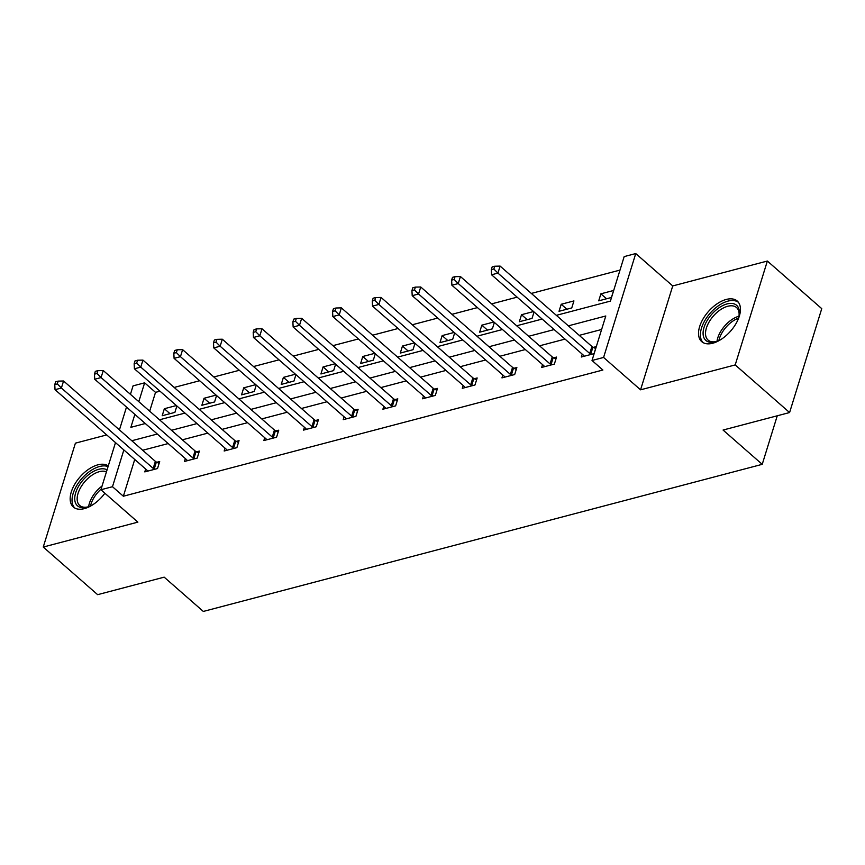 <?xml version="1.0" encoding="UTF-8"?>
<svg xmlns="http://www.w3.org/2000/svg" width="865" height="865" viewBox="0 0 865 865"><rect width="100%" height="100%" fill="white"/><g stroke="black" fill="none" stroke-linecap="round" stroke-linejoin="round"><path stroke-width="1.3" d="M712.706 343.243A26.977 14.802 131.2 0 1 701.72 341.643A26.977 14.802 131.2 0 1 703.05 318.947A26.977 14.802 131.2 0 1 726.265 299.441A26.977 14.802 131.2 0 1 737.25 301.052A26.977 14.802 131.2 0 1 735.92 323.748A26.977 14.802 131.2 0 1 712.706 343.243M104.87 493.234A26.977 14.802 131.2 0 1 84.348 508.631A26.977 14.802 131.2 0 1 73.363 507.031A26.977 14.802 131.2 0 1 74.693 484.335A26.977 14.802 131.2 0 1 97.907 464.829A26.977 14.802 131.2 0 1 108.276 465.943M106.698 434.922L75.406 443.161L43.25 547.048L137.881 522.136L100.902 489.752L115.488 442.621M789.594 412.54L735.207 364.922L767.363 261.035L821.75 308.654L789.594 412.54L723.064 430.046L762.227 464.332L203.318 611.436L164.166 577.16L97.637 594.666L43.25 547.048M130.431 394.343L133.059 385.866L144.639 382.827L138.8 401.674M159.971 391.175L155.516 392.353L144.639 382.827M620 270.096L531.337 293.43M517.14 297.16L491.644 303.875M477.458 307.605L451.963 314.319M437.766 318.061L412.281 324.764M398.084 328.505L372.588 335.209M358.402 338.95L332.906 345.654M318.709 349.395L293.224 356.099M279.027 359.84L253.531 366.544M239.335 370.285L213.85 376.989M199.653 380.73L174.168 387.444M556.357 315.336L610.398 301.107L624.173 256.602L635.743 253.564L603.586 357.45L592.017 360.489L605.792 315.985L568.359 325.846M767.363 261.035L672.732 285.937L635.743 253.564M762.227 464.332L777.257 415.784M542.528 364.587L541.652 367.441L554.368 364.089L556.541 357.072L553.697 357.818M463.164 385.476L462.278 388.331L474.993 384.979L477.166 377.962L474.323 378.708M383.79 406.366L382.903 409.221L395.629 405.869L397.803 398.851L394.948 399.598M304.415 427.267L303.539 430.11L316.255 426.759L318.428 419.741L315.584 420.498M225.041 448.157L224.165 451L236.88 447.659L239.054 440.631L236.21 441.388M145.677 469.046L144.79 471.89L157.517 468.549L159.69 461.532L156.835 462.278M601.618 329.479L579.236 335.361M565.04 339.102L539.544 345.816M525.358 349.546L499.862 356.261M485.665 359.991L460.18 366.706M445.983 370.436L420.487 377.151M406.291 380.881L380.805 387.596M366.609 391.326L341.124 398.041M326.927 401.771L301.431 408.485M287.234 412.227L261.749 418.93M247.552 422.671L222.056 429.375M207.87 433.116L182.374 439.82M168.178 443.561L142.693 450.265M134.735 459.466L123.36 496.229L602.894 370.015L592.017 360.489M185.359 458.601L184.483 461.445L197.198 458.104L199.372 451.076L196.528 451.833M264.733 437.712L263.847 440.555L276.573 437.214L278.746 430.186L275.892 430.943M344.108 416.822L343.221 419.666L355.937 416.314L358.11 409.296L355.266 410.042M423.472 395.921L422.596 398.776L435.311 395.424L437.485 388.407L434.641 389.153M502.846 375.032L501.96 377.886L514.686 374.534L516.859 367.517L514.005 368.263M582.221 354.142L581.334 356.996L594.05 353.644L596.223 346.627L593.379 347.373M123.36 496.229L112.482 486.714L100.902 489.752M672.732 285.937L640.565 389.823L735.207 364.922M640.565 389.823L603.586 357.45M119.435 429.905L126.495 407.069M123.857 449.941L112.482 486.714M554.162 329.576L528.666 336.29M514.48 340.021L488.985 346.735M474.788 350.466L449.303 357.18M435.106 360.91L409.61 367.625M395.413 371.366L369.928 378.07M355.731 381.811L330.246 388.515M316.049 392.256L290.554 398.96M276.357 402.701L250.872 409.404M236.675 413.146L211.179 419.849M196.993 423.591L171.497 430.294M157.3 434.035L131.815 440.739M134.864 414.389L130.864 427.332L145.298 423.526M159.495 419.785L184.991 413.081M199.177 409.34L224.673 402.636M238.87 398.895L264.355 392.191M278.552 388.45L304.048 381.746M318.233 378.005L343.729 371.301M357.926 367.56L383.411 360.856M397.608 357.115L423.104 350.401M437.29 346.67L462.786 339.956M476.983 336.226L502.468 329.511M516.664 325.781L542.16 319.066M155.516 392.353L149.677 411.199M611.436 297.484L598.721 300.836L600.894 293.819L613.609 290.467L611.436 297.484M571.754 307.94L559.028 311.281L561.201 304.264L573.928 300.912L571.754 307.94M534.051 311.973L532.062 318.385L519.346 321.726L521.519 314.709L533.554 311.541M494.369 322.418L492.38 328.83L479.664 332.171L481.837 325.154L493.872 321.985M454.676 332.863L452.698 339.275L439.971 342.616L442.145 335.598L454.19 332.43M414.995 343.308L413.005 349.72L400.29 353.061L402.463 346.043L414.497 342.875M375.313 353.753L373.323 360.164L360.608 363.516L362.781 356.488L374.815 353.32M335.62 364.197L333.641 370.609L320.915 373.961L323.088 366.933L335.133 363.765M295.938 374.642L293.949 381.054L281.233 384.406L283.406 377.378L295.441 374.21M256.245 385.087L254.267 391.499L241.551 394.851L243.714 387.834L255.759 384.655M216.564 395.532L214.585 401.944L201.859 405.296L204.032 398.278L216.077 395.11M176.882 405.977L174.892 412.389L162.177 415.741L164.35 408.723L176.384 405.555M170.005 413.675L164.35 408.723M209.698 403.231L204.032 398.278M249.38 392.786L243.714 387.834M289.061 382.341L283.406 377.378M328.754 371.896L323.088 366.933M368.436 361.451L362.781 356.488M408.129 351.006L402.463 346.043M447.811 340.561L442.145 335.598M487.492 330.116L481.837 325.154M527.185 319.672L521.519 314.709M566.867 309.216L561.201 304.264M606.549 298.771L600.894 293.819M153.202 468.397L155.376 461.369L63.567 380.989L61.393 388.017L153.202 468.397A3.46 1.827 -162.8 0 0 154.197 469.057L154.662 469.295M57.317 383.93L58.182 381.13L55.641 381.789L54.765 384.601L57.317 383.93L61.393 388.017L55.036 389.683L146.845 470.063A3.46 1.827 -162.8 0 1 147.472 470.83L147.634 471.144M155.376 461.369A3.46 1.827 -162.8 0 0 156.37 462.04L159.095 463.435M63.567 380.989L58.182 381.13M54.765 384.601L55.036 389.683M192.884 457.942L195.058 450.925L103.259 370.544L101.086 377.562L192.884 457.942A3.46 1.827 -162.8 0 0 193.879 458.612L194.355 458.85M96.999 373.485L97.864 370.674L95.323 371.345L94.458 374.156L96.999 373.485L101.086 377.562L94.718 379.238L186.526 459.618A3.46 1.827 -162.8 0 1 187.154 460.385L187.327 460.699M195.058 450.925A3.46 1.827 -162.8 0 0 196.052 451.595L198.777 452.979M103.259 370.544L97.864 370.674M94.458 374.156L94.718 379.238M232.577 447.497L234.75 440.48L142.941 360.1L140.768 367.117L232.577 447.497A3.46 1.827 -162.8 0 0 233.572 448.167L234.037 448.405M136.681 363.041L137.557 360.229L135.005 360.9L134.14 363.711L136.681 363.041L140.768 367.117L134.41 368.793L226.208 449.173A3.46 1.827 -162.8 0 1 226.835 449.93L227.008 450.254M234.75 440.48A3.46 1.827 -162.8 0 0 235.745 441.139L238.47 442.534M142.941 360.1L137.557 360.229M134.14 363.711L134.41 368.793M92.544 504.911A23.344 12.802 131.2 0 1 87.581 507.041A23.344 12.802 131.2 0 1 75.06 501.646A23.344 12.802 131.2 0 1 85.246 477.675A23.344 12.802 131.2 0 1 107.065 469.857M106.449 471.847A21.614 11.861 -48.8 0 0 86.446 479.87A21.614 11.861 -48.8 0 0 77.472 501.614A21.614 11.861 -48.8 0 0 79.721 505.474A21.614 11.861 -48.8 0 0 88.349 506.804M108.071 466.603A26.804 14.705 -48.8 0 0 83.364 476.875A26.804 14.705 -48.8 0 0 72.422 503.635A26.804 14.705 -48.8 0 0 74.812 508.047M720.902 339.523A23.344 12.802 131.2 0 1 715.939 341.653A23.344 12.802 131.2 0 1 703.418 336.258A23.344 12.802 131.2 0 1 717.723 308.719A23.344 12.802 131.2 0 1 739.034 309.475A23.344 12.802 131.2 0 1 739.153 315.152A23.344 12.802 131.2 0 1 737.694 320.342M739.013 315.93A21.614 11.861 -48.8 0 0 738.797 311.422A21.614 11.861 -48.8 0 0 736.548 307.562A21.614 11.861 -48.8 0 0 716.123 313.184A21.614 11.861 -48.8 0 0 705.829 336.215A21.614 11.861 -48.8 0 0 708.078 340.086A21.614 11.861 -48.8 0 0 716.696 341.416M738.451 302.35A26.804 14.705 -48.8 0 0 713.193 310.027A26.804 14.705 -48.8 0 0 700.78 338.237A26.804 14.705 -48.8 0 0 703.169 342.659M272.259 437.052L274.432 430.035L182.623 349.655L180.45 356.672L272.259 437.052A3.46 1.827 -162.8 0 0 273.254 437.722L273.718 437.96M176.374 352.596L177.238 349.784L174.698 350.455L173.822 353.266L176.374 352.596L180.45 356.672L174.092 358.348L265.901 438.728A3.46 1.827 -162.8 0 1 266.528 439.485L266.69 439.809M274.432 430.035A3.46 1.827 -162.8 0 0 275.427 430.694L278.152 432.089M182.623 349.655L177.238 349.784M173.822 353.266L174.092 358.348M311.941 426.607L314.114 419.59L222.316 339.21L220.143 346.227L311.941 426.607A3.46 1.827 -162.8 0 0 312.935 427.278L313.411 427.515M216.055 342.151L216.92 339.339L214.379 340.01L213.514 342.821L216.055 342.151L220.143 346.227L213.774 347.903L305.583 428.283A3.46 1.827 -162.8 0 1 306.21 429.04L306.383 429.364M314.114 419.59A3.46 1.827 -162.8 0 0 315.109 420.249L317.833 421.644M222.316 339.21L216.92 339.339M213.514 342.821L213.774 347.903M351.633 416.162L353.807 409.145L261.998 328.765L259.824 335.782L351.633 416.162A3.46 1.827 -162.8 0 0 352.628 416.822L353.093 417.071M255.737 331.706L256.613 328.895L254.061 329.565L253.196 332.376L255.737 331.706L259.824 335.782L253.467 337.458L345.265 417.838A3.46 1.827 -162.8 0 1 345.903 418.595L346.065 418.92M353.807 409.145A3.46 1.827 -162.8 0 0 354.801 409.805L357.526 411.199M261.998 328.765L256.613 328.895M253.196 332.376L253.467 337.458M391.315 405.717L393.489 398.7L301.68 318.32L299.506 325.337L391.315 405.717A3.46 1.827 -162.8 0 0 392.31 406.377L392.775 406.626M295.43 321.261L296.295 318.45L293.754 319.12L292.878 321.931L295.43 321.261L299.506 325.337L293.149 327.013L384.957 407.393A3.46 1.827 -162.8 0 1 385.585 408.15L385.747 408.475M393.489 398.7A3.46 1.827 -162.8 0 0 394.483 399.36L397.208 400.755M301.68 318.32L296.295 318.45M292.878 321.931L293.149 327.013M430.997 395.273L433.17 388.255L341.372 307.875L339.199 314.892L430.997 395.273A3.46 1.827 -162.8 0 0 431.992 395.932L432.468 396.17M335.112 310.816L335.977 308.005L333.436 308.675L332.571 311.486L335.112 310.816L339.199 314.892L332.83 316.568L424.639 396.949A3.46 1.827 -162.8 0 1 425.266 397.705L425.439 398.03M433.17 388.255A3.46 1.827 -162.8 0 0 434.165 388.915L436.901 390.31M341.372 307.875L335.977 308.005M332.571 311.486L332.83 316.568M470.69 384.828L472.863 377.81L381.054 297.43L378.881 304.448L470.69 384.828A3.46 1.827 -162.8 0 0 471.685 385.487L472.149 385.725M374.794 300.371L375.67 297.56L373.118 298.23L372.253 301.042L374.794 300.371L378.881 304.448L372.523 306.124L464.321 386.504A3.46 1.827 -162.8 0 1 464.959 387.261L465.121 387.585M472.863 377.81A3.46 1.827 -162.8 0 0 473.858 378.47L476.583 379.865M381.054 297.43L375.67 297.56M372.253 301.042L372.523 306.124M510.372 374.383L512.545 367.365L420.736 286.985L418.563 294.003L510.372 374.383A3.46 1.827 -162.8 0 0 511.366 375.042L511.842 375.28M414.486 289.926L415.351 287.115L412.81 287.786L411.935 290.586L414.486 289.926L418.563 294.003L412.205 295.679L504.014 376.059A3.46 1.827 -162.8 0 1 504.641 376.816L504.814 377.129M512.545 367.365A3.46 1.827 -162.8 0 0 513.54 368.025L516.264 369.42M420.736 286.985L415.351 287.115M411.935 290.586L412.205 295.679M550.054 363.938L552.227 356.921L460.429 276.541L458.255 283.558L550.054 363.938A3.46 1.827 -162.8 0 0 551.048 364.598L551.524 364.835M454.168 279.471L455.033 276.67L452.492 277.341L451.627 280.141L454.168 279.471L458.255 283.558L451.898 285.234L543.696 365.614A3.46 1.827 -162.8 0 1 544.323 366.371L544.496 366.684M552.227 356.921A3.46 1.827 -162.8 0 0 553.222 357.58L555.957 358.975M460.429 276.541L455.033 276.67M451.627 280.141L451.898 285.234M589.746 353.493L591.92 346.476L500.111 266.096L497.937 273.113L589.746 353.493A3.46 1.827 -162.8 0 0 590.741 354.153L591.206 354.391M493.85 269.026L494.726 266.225L492.174 266.896L491.309 269.696L493.85 269.026L497.937 273.113L491.579 274.789L583.388 355.169A3.46 1.827 -162.8 0 1 584.016 355.926L584.178 356.239M591.92 346.476A3.46 1.827 -162.8 0 0 592.914 347.135L595.639 348.53M500.111 266.096L494.726 266.225M491.309 269.696L491.579 274.789M154.197 469.057L156.37 462.04M193.879 458.612L196.052 451.595M233.572 448.167L235.745 441.139M88.63 506.706A21.614 11.861 131.2 0 1 102.059 486.022M101.086 489.147A20.901 11.472 -48.8 0 0 90.511 505.939M716.988 341.318A21.614 11.861 131.2 0 1 738.948 316.233M738.44 318.19A20.901 11.472 -48.8 0 0 718.869 340.55M273.254 437.722L275.427 430.694M312.935 427.278L315.109 420.249M352.628 416.822L354.801 409.805M392.31 406.377L394.483 399.36M431.992 395.932L434.165 388.915M471.685 385.487L473.858 378.47M511.366 375.042L513.54 368.025M551.048 364.598L553.222 357.58M590.741 354.153L592.914 347.135"/></g></svg>
